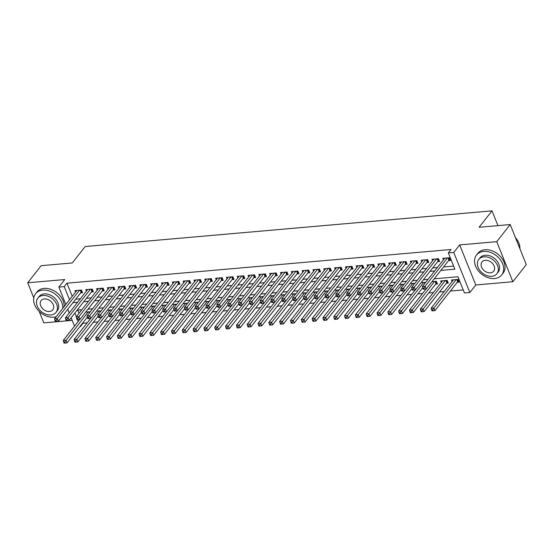 <?xml version="1.0" encoding="UTF-8"?>
<svg xmlns="http://www.w3.org/2000/svg" width="554" height="554" viewBox="0 0 554 554"><rect width="100%" height="100%" fill="white"/><g stroke="black" fill="none" stroke-linecap="round" stroke-linejoin="round"><path stroke-width="0.83" d="M82.865 322.809L83.045 323.245L80.351 326.666L79.79 326.721M39.223 311.452L43.808 322.864L72.214 320.371M65.822 304.465L58.835 287.076L64.756 279.548L27.7 282.796L41.162 265.685L72.269 262.956L85.198 246.523L492.014 210.852L479.085 227.278L510.192 224.55L526.3 264.618L512.838 281.73L496.73 241.669L459.675 244.916L453.747 252.444L469.854 292.512L464.446 292.983L457.916 276.744L434.211 278.821M459.675 244.916L475.775 284.978L512.838 281.73M475.775 284.978L469.854 292.512M83.045 323.245L87.144 322.885M93.301 322.345L97.961 321.936M104.124 321.396L108.785 320.988M114.941 320.447L119.602 320.039M125.765 319.499L130.419 319.09M136.582 318.55L141.242 318.141M147.399 317.601L152.059 317.193M158.222 316.653L162.876 316.244M169.039 315.704L173.7 315.295M179.863 314.755L184.517 314.347M190.68 313.806L195.34 313.398M201.497 312.858L206.157 312.449M212.321 311.909L216.974 311.5M223.137 310.96L227.798 310.552M233.961 310.011L238.615 309.603M244.778 309.063L249.439 308.654M255.595 308.114L260.255 307.705M266.419 307.165L271.072 306.757M277.235 306.217L281.896 305.808M288.059 305.268L292.713 304.859M298.876 304.319L303.537 303.911M309.693 303.37L314.353 302.962M320.517 302.422L325.17 302.013M331.334 301.473L335.994 301.064M342.157 300.524L346.811 300.116M352.974 299.576L357.635 299.167M363.791 298.627L368.452 298.218M374.615 297.678L379.268 297.269M385.432 296.729L390.092 296.321M396.249 295.781L400.909 295.372M407.072 294.832L411.733 294.423M417.889 293.883L422.55 293.475M428.713 292.934L433.366 292.526M439.53 291.986L444.19 291.577M450.347 291.037L463.206 289.908M27.7 282.796L33.773 297.9M510.192 224.55L496.73 241.669M80.649 292.907L82.539 292.741L81.452 290.033L74.963 290.608L75.559 292.09M91.465 291.958L93.363 291.792L92.269 289.084L85.78 289.659L86.376 291.141M102.282 291.009L104.18 290.843L103.092 288.135L96.597 288.71L97.192 290.192M113.106 290.061L114.997 289.894L113.909 287.187L107.421 287.761L108.016 289.243M123.923 289.112L125.82 288.946L124.733 286.238L118.237 286.806L118.833 288.295M134.747 288.163L136.637 287.997L135.55 285.289L129.061 285.857L129.657 287.346M145.564 287.214L147.454 287.048L146.367 284.341L139.878 284.908L140.474 286.397M156.38 286.266L158.278 286.099L157.191 283.392L150.695 283.96L151.29 285.448M167.204 285.317L169.095 285.151L168.007 282.443L161.519 283.011L162.114 284.5M178.021 284.368L179.918 284.202L178.831 281.494L172.336 282.062L172.931 283.551M188.845 283.419L190.735 283.253L189.648 280.546L183.152 281.113L183.755 282.602M199.662 282.471L201.552 282.305L200.465 279.597L193.976 280.165L194.572 281.654M210.478 281.522L212.376 281.356L211.289 278.648L204.793 279.216L205.389 280.698M221.302 280.573L223.193 280.407L222.106 277.699L215.617 278.267L216.212 279.749M232.119 279.625L234.017 279.458L232.922 276.751L226.434 277.319L227.029 278.8M242.943 278.676L244.833 278.51L243.746 275.802L237.251 276.37L237.853 277.852M253.76 277.727L255.65 277.561L254.563 274.853L248.074 275.421L248.67 276.903M264.577 276.778L266.474 276.612L265.387 273.905L258.891 274.472L259.487 275.954M275.4 275.83L277.291 275.663L276.204 272.956L269.715 273.524L270.31 275.006M286.217 274.881L288.115 274.715L287.02 272.007L280.532 272.575L281.127 274.057M297.041 273.932L298.931 273.766L297.844 271.058L291.349 271.626L291.944 273.108M307.858 272.983L309.748 272.817L308.661 270.11L302.172 270.677L302.768 272.159M318.675 272.035L320.572 271.869L319.485 269.161L312.989 269.729L313.585 271.211M329.498 271.086L331.389 270.92L330.302 268.212L323.813 268.78L324.409 270.262M340.315 270.137L342.213 269.971L341.119 267.263L334.63 267.831L335.225 269.313M351.139 269.189L353.03 269.022L351.942 266.315L345.447 266.883L346.042 268.365M361.956 268.24L363.846 268.074L362.759 265.366L356.27 265.934L356.866 267.416M372.773 267.291L374.67 267.125L373.583 264.417L367.087 264.985L367.683 266.467M383.597 266.342L385.487 266.176L384.4 263.469L377.911 264.036L378.507 265.518M394.413 265.394L396.311 265.228L395.217 262.52L388.728 263.088L389.324 264.57M405.237 264.445L407.128 264.279L406.04 261.571L399.545 262.139L400.14 263.621M416.054 263.496L417.945 263.33L416.857 260.622L410.369 261.19L410.964 262.672M426.871 262.548L428.768 262.381L427.681 259.674L421.185 260.242L421.781 261.723M437.695 261.599L439.585 261.433L438.498 258.725L432.009 259.293L432.605 260.775M457.216 282.305L459.114 282.138L458.026 279.431L451.531 279.999L452.126 281.487M446.399 283.253L448.29 283.087L447.203 280.379L440.714 280.947L441.309 282.436M435.582 284.202L437.473 284.036L436.386 281.328L431.933 281.723M77.747 310.081L79.035 313.273M425.631 282.443L421.116 282.672M414.808 283.392L410.292 283.62M403.991 284.341L399.476 284.569M393.174 285.289L388.652 285.518M382.35 286.238L377.835 286.466M371.533 287.187L367.018 287.415M360.709 288.135L356.194 288.364M349.893 289.084L345.377 289.313M339.076 290.033L334.554 290.261M328.252 290.982L323.737 291.21M317.435 291.93L312.92 292.159M306.611 292.879L302.096 293.108M295.794 293.828L291.279 294.056M284.978 294.776L280.462 295.005M274.154 295.725L269.639 295.954M263.337 296.674L258.822 296.902M252.513 297.623L247.998 297.851M241.696 298.571L237.181 298.8M230.879 299.52L226.364 299.749M220.056 300.469L215.541 300.697M209.239 301.418L204.724 301.646M198.422 302.366L193.9 302.595M187.598 303.315L183.083 303.544M176.781 304.264L172.266 304.492M165.958 305.212L161.443 305.441M155.141 306.161L150.626 306.39M144.324 307.11L139.802 307.338M133.5 308.059L128.985 308.287M122.683 309.007L118.168 309.236M111.86 309.956L107.344 310.185M101.043 310.905L96.528 311.133M90.226 311.854L85.704 312.082M440.846 270.394L454.869 269.161L448.338 252.922L451.032 249.494L66.937 283.184L72.221 296.328M75.669 299.229L80.33 298.821M86.493 298.281L91.154 297.872M97.31 297.332L101.971 296.923M108.134 296.383L112.787 295.974M118.951 295.434L123.611 295.026M129.768 294.486L134.428 294.077M140.591 293.537L145.245 293.128M151.408 292.588L156.069 292.18M162.232 291.639L166.886 291.231M173.049 290.691L177.709 290.282M183.866 289.742L188.526 289.333M194.689 288.793L199.343 288.385M205.506 287.845L210.167 287.436M216.33 286.896L220.984 286.487M227.147 285.947L231.807 285.539M237.964 284.998L242.624 284.59M248.788 284.05L253.441 283.641M259.604 283.101L264.265 282.692M270.428 282.152L275.082 281.744M281.245 281.203L285.906 280.795M292.062 280.255L296.722 279.846M302.886 279.306L307.539 278.897M313.702 278.357L318.363 277.949M324.526 277.409L329.18 277M335.343 276.46L340.004 276.051M346.16 275.511L350.821 275.103M356.984 274.562L361.637 274.154M367.801 273.614L372.461 273.205M378.624 272.665L383.278 272.256M389.441 271.716L394.102 271.308M400.258 270.767L404.919 270.359M411.082 269.819L415.735 269.41M421.899 268.87L426.559 268.461M432.716 267.921L437.376 267.513M443.539 266.973L453.629 266.086M448.511 260.65L450.409 260.484L449.315 257.776L442.826 258.344L443.422 259.826M497.956 225.623L492.014 210.852M58.835 287.076L64.243 286.605L69.527 299.749M66.937 283.184L64.243 286.605M448.338 252.922L453.747 252.444M74.527 326.119L71.168 317.761M69.229 312.934L67.761 309.284M74.873 313.052L76.341 316.694M77.498 319.568L78.232 321.41M80.171 326.23L80.351 326.666M428.055 279.361L423.394 279.77M417.231 280.31L412.578 280.719M406.414 281.259L401.754 281.667M395.591 282.208L390.937 282.616M384.774 283.156L380.113 283.565M373.957 284.105L369.296 284.514M363.133 285.054L358.48 285.462M352.316 286.002L347.656 286.411M341.493 286.951L336.839 287.36M330.676 287.9L326.015 288.309M319.859 288.849L315.198 289.257M309.035 289.797L304.381 290.206M298.218 290.746L293.558 291.155M287.394 291.695L282.741 292.103M276.578 292.644L271.917 293.052M265.761 293.592L261.1 294.001M254.937 294.541L250.283 294.95M244.12 295.49L239.46 295.898M233.303 296.438L228.643 296.847M222.479 297.387L217.819 297.796M211.663 298.336L207.002 298.744M200.839 299.285L196.185 299.693M190.022 300.233L185.361 300.642M179.205 301.182L174.545 301.591M168.381 302.131L163.728 302.539M157.565 303.08L152.904 303.488M146.741 304.028L142.087 304.437M135.924 304.977L131.263 305.386M125.107 305.926L120.447 306.334M114.283 306.874L109.63 307.283M103.466 307.823L98.806 308.232M92.643 308.779L87.989 309.187M81.826 309.728L77.165 310.136M72.983 302.65L77.636 302.242M83.799 301.701L88.46 301.293M94.616 300.753L99.277 300.344M105.44 299.804L110.094 299.395M116.257 298.855L120.917 298.447M127.081 297.907L131.734 297.498M137.898 296.958L142.558 296.549M148.714 296.009L153.375 295.601M159.538 295.06L164.192 294.652M170.355 294.112L175.016 293.703M181.179 293.163L185.832 292.754M191.996 292.214L196.656 291.806M202.812 291.266L207.473 290.857M213.636 290.317L218.29 289.908M224.453 289.368L229.114 288.959M235.277 288.419L239.93 288.011M246.094 287.471L250.754 287.062M256.911 286.522L261.571 286.113M267.734 285.573L272.388 285.165M278.551 284.624L283.212 284.216M289.368 283.676L294.029 283.267M300.192 282.727L304.852 282.318M311.009 281.778L315.669 281.37M321.832 280.83L326.486 280.421M332.649 279.881L337.31 279.472M343.466 278.932L348.127 278.524M354.29 277.983L358.944 277.575M365.107 277.035L369.767 276.626M375.931 276.086L380.584 275.677M386.747 275.137L391.408 274.729M397.564 274.188L402.225 273.78M408.388 273.24L413.042 272.831M419.205 272.291L423.865 271.882M430.029 271.342L434.682 270.934M447.424 257.942L425.126 286.279L422.418 286.522L444.717 258.178M449.931 259.307L449.225 259.84A1.288 0.54 -21.9 0 0 448.941 260.103L426.213 288.987L423.291 289.236L424.378 289.14L423.942 288.052L422.861 288.149L423.291 289.236M423.942 288.052L425.126 286.279L426.213 288.987L424.378 289.14M422.418 286.522L422.861 288.149M453.428 279.832L431.13 308.176L433.83 307.941L434.918 310.649L457.652 281.757A1.288 0.54 158.1 0 1 457.929 281.494L458.643 280.968M433.083 310.794L434.918 310.649L432.002 310.891L433.083 310.794L432.646 309.714L431.566 309.811L432.002 310.891M432.646 309.714L456.129 279.597M431.566 309.811L431.13 308.176M519.936 248.781A16.059 11.8 -141.8 0 0 515.469 237.68M494.542 278.524A16.059 11.8 -141.8 0 0 501.723 274.916A16.059 11.8 -141.8 0 0 500.11 259.452A16.059 11.8 -141.8 0 0 483.656 251.447A16.059 11.8 -141.8 0 0 476.482 255.055A16.059 11.8 -141.8 0 0 478.088 270.518A16.059 11.8 -141.8 0 0 494.542 278.524M501.723 274.916L503.067 273.205A16.059 11.8 -141.8 0 0 501.46 257.742A16.059 11.8 -141.8 0 0 485.006 249.736A16.059 11.8 -141.8 0 0 477.825 253.344L476.482 255.055M478.774 259.411L480.013 257.839A11.565 8.497 38.2 0 1 485.179 255.242A11.565 8.497 38.2 0 1 497.028 261.003A11.565 8.497 38.2 0 1 498.185 272.132L496.945 273.711A11.565 8.497 -141.8 0 0 495.788 262.575A11.565 8.497 -141.8 0 0 483.947 256.814A11.565 8.497 -141.8 0 0 478.774 259.411A11.565 8.497 -141.8 0 0 479.93 270.546A11.565 8.497 -141.8 0 0 491.779 276.308A11.565 8.497 -141.8 0 0 496.945 273.711M485.339 260.276A7.451 5.478 -141.8 0 0 482.008 261.952A7.451 5.478 -141.8 0 0 482.749 269.126A7.451 5.478 -141.8 0 0 490.387 272.838A7.451 5.478 -141.8 0 0 493.718 271.169A7.451 5.478 -141.8 0 0 492.97 263.995A7.451 5.478 -141.8 0 0 485.339 260.276M62.754 308.356A16.059 11.8 -141.8 0 0 42.762 290.116A16.059 11.8 -141.8 0 0 35.581 293.724A16.059 11.8 -141.8 0 0 37.187 309.18A16.059 11.8 -141.8 0 0 53.641 317.186A16.059 11.8 -141.8 0 0 56.203 316.687M64.105 306.646A16.059 11.8 -141.8 0 0 44.105 288.405A16.059 11.8 -141.8 0 0 36.931 292.013L35.581 293.724M37.88 298.073L39.119 296.501A11.565 8.497 38.2 0 1 44.285 293.904A11.565 8.497 38.2 0 1 56.134 299.666A11.565 8.497 38.2 0 1 57.291 310.801L56.051 312.373A11.565 8.497 -141.8 0 0 54.894 301.244A11.565 8.497 -141.8 0 0 43.046 295.483A11.565 8.497 -141.8 0 0 37.88 298.073A11.565 8.497 -141.8 0 0 39.036 309.208A11.565 8.497 -141.8 0 0 50.885 314.97A11.565 8.497 -141.8 0 0 56.051 312.373M44.438 298.945A7.451 5.478 -141.8 0 0 41.107 300.621A7.451 5.478 -141.8 0 0 41.855 307.795A7.451 5.478 -141.8 0 0 49.486 311.507A7.451 5.478 -141.8 0 0 52.817 309.831A7.451 5.478 -141.8 0 0 52.076 302.657A7.451 5.478 -141.8 0 0 44.438 298.945M436.607 258.891L414.309 287.228L411.601 287.471L433.9 259.127M439.114 260.255L438.401 260.789A1.288 0.54 -21.9 0 0 438.124 261.052L415.396 289.936L412.474 290.185L413.554 290.088L413.118 289.001L412.038 289.098L412.474 290.185M413.118 289.001L414.309 287.228L415.396 289.936L413.554 290.088M411.601 287.471L412.038 289.098M425.784 259.84L403.485 288.177L400.784 288.419L423.083 260.075M428.297 261.204L427.584 261.737A1.288 0.54 -21.9 0 0 427.307 262L404.572 290.885L401.657 291.134L402.737 291.037L402.301 289.95L401.221 290.047L401.657 291.134M402.301 289.95L403.485 288.177L404.572 290.885L402.737 291.037M400.784 288.419L401.221 290.047M414.967 260.789L392.668 289.126L389.961 289.368L412.259 261.024M417.474 262.153L416.76 262.686A1.288 0.54 -21.9 0 0 416.483 262.949L393.756 291.833L390.833 292.083L391.92 291.986L391.484 290.898L390.397 290.995L390.833 292.083M391.484 290.898L392.668 289.126L393.756 291.833L391.92 291.986M389.961 289.368L390.397 290.995M404.143 261.737L381.844 290.074L379.144 290.317L401.442 261.973M406.657 263.102L405.944 263.635A1.288 0.54 -21.9 0 0 405.666 263.898L382.939 292.782L380.016 293.031L381.097 292.934L380.66 291.847L379.58 291.944L380.016 293.031M380.66 291.847L381.844 290.074L382.939 292.782L381.097 292.934M379.144 290.317L379.58 291.944M442.604 280.781L420.306 309.125L423.014 308.89L424.101 311.597L446.829 282.706A1.288 0.54 158.1 0 1 447.106 282.443L447.819 281.917M422.266 311.743L424.101 311.597L421.179 311.84L422.266 311.743L421.829 310.662L420.742 310.759L421.179 311.84M421.829 310.662L445.312 280.546M420.742 310.759L420.306 309.125M426.068 289.001L409.489 310.074L412.19 309.838L413.284 312.546L436.012 283.655A1.288 0.54 158.1 0 1 436.289 283.392L437.002 282.865M411.442 312.691L413.284 312.546L410.362 312.788L411.442 312.691L411.006 311.611L409.925 311.708L410.362 312.788M411.006 311.611L434.488 281.494M409.925 311.708L409.489 310.074M415.244 289.95L398.665 311.023L401.373 310.787L402.46 313.495L422.744 287.713M400.625 313.64L402.46 313.495L399.538 313.737L400.625 313.64L400.189 312.56L399.109 312.657L399.538 313.737M400.189 312.56L423.671 282.443M399.109 312.657L398.665 311.023M404.427 290.898L387.848 311.971L390.556 311.736L391.643 314.443L411.92 288.662M389.801 314.589L391.643 314.443L388.721 314.686L389.801 314.589L389.365 313.509L388.285 313.606L388.721 314.686M389.365 313.509L412.855 283.392M388.285 313.606L387.848 311.971M393.326 262.686L371.028 291.023L368.32 291.266L390.618 262.921M395.833 264.057L395.127 264.583A1.288 0.54 -21.9 0 0 394.843 264.847L372.115 293.731L369.193 293.98L370.28 293.883L369.843 292.803L368.763 292.893L369.193 293.98M369.843 292.803L371.028 291.023L372.115 293.731L370.28 293.883M368.32 291.266L368.763 292.893M393.61 291.847L377.032 312.92L379.732 312.685L380.82 315.392L401.103 289.61M378.984 315.538L380.82 315.392L377.904 315.635L378.984 315.538L378.548 314.457L377.468 314.554L377.904 315.635M378.548 314.457L402.031 284.341M377.468 314.554L377.032 312.92M382.509 263.635L360.211 291.972L357.503 292.214L379.802 263.87M385.016 265.006L384.303 265.532A1.288 0.54 -21.9 0 0 384.026 265.795L361.298 294.68L358.376 294.929L359.456 294.832L359.02 293.752L357.939 293.842L358.376 294.929M359.02 293.752L360.211 291.972L361.298 294.68L359.456 294.832M357.503 292.214L357.939 293.842M382.786 292.796L366.208 313.869L368.916 313.633L370.003 316.341L390.286 290.559M368.168 316.486L370.003 316.341L367.08 316.583L368.168 316.486L367.731 315.406L366.644 315.503L367.08 316.583M367.731 315.406L391.214 285.289M366.644 315.503L366.208 313.869M371.686 264.583L349.387 292.921L346.686 293.163L368.985 264.819M374.199 265.955L373.486 266.481A1.288 0.54 -21.9 0 0 373.209 266.744L350.474 295.628L347.559 295.878L348.639 295.781L348.203 294.7L347.123 294.79L347.559 295.878M348.203 294.7L349.387 292.921L350.474 295.628L348.639 295.781M346.686 293.163L347.123 294.79M371.969 293.745L355.391 314.817L358.092 314.582L359.186 317.29L379.462 291.508M357.344 317.435L359.186 317.29L356.264 317.532L357.344 317.435L356.908 316.355L355.827 316.452L356.264 317.532M356.908 316.355L380.39 286.238M355.827 316.452L355.391 314.817M360.869 265.532L338.57 293.869L335.863 294.112L358.161 265.768M363.376 266.903L362.662 267.43A1.288 0.54 -21.9 0 0 362.385 267.693L339.657 296.577L336.735 296.826L337.822 296.729L337.386 295.649L336.299 295.739L336.735 296.826M337.386 295.649L338.57 293.869L339.657 296.577L337.822 296.729M335.863 294.112L336.299 295.739M361.153 294.693L344.567 315.766L347.275 315.531L348.362 318.238L368.645 292.464M346.527 318.384L348.362 318.238L345.447 318.481L346.527 318.384L346.091 317.303L345.01 317.4L345.447 318.481M346.091 317.303L369.573 287.187M345.01 317.4L344.567 315.766M350.045 266.481L327.746 294.825L325.046 295.06L347.344 266.716M352.559 267.852L351.845 268.378A1.288 0.54 -21.9 0 0 351.568 268.642L328.841 297.526L325.918 297.775L326.998 297.678L326.562 296.598L325.482 296.688L325.918 297.775M326.562 296.598L327.746 294.825L328.841 297.526L326.998 297.678M325.046 295.06L325.482 296.688M350.329 295.642L333.75 316.715L336.458 316.479L337.545 319.187L357.822 293.412M335.703 319.333L337.545 319.187L334.623 319.429L335.703 319.333L335.267 318.252L334.187 318.349L334.623 319.429M335.267 318.252L358.757 288.135M334.187 318.349L333.75 316.715M339.228 267.43L316.93 295.774L314.222 296.009L336.52 267.665M341.742 268.801L341.029 269.327A1.288 0.54 -21.9 0 0 340.745 269.59L318.017 298.474L315.101 298.724L316.182 298.627L315.745 297.546L314.665 297.637L315.101 298.724M315.745 297.546L316.93 295.774L318.017 298.474L316.182 298.627M314.222 296.009L314.665 297.637M339.512 296.591L322.934 317.664L325.634 317.428L326.721 320.136L347.005 294.361M324.886 320.281L326.721 320.136L323.806 320.378L324.886 320.281L324.45 319.201L323.37 319.298L323.806 320.378M324.45 319.201L347.933 289.084M323.37 319.298L322.934 317.664M328.411 268.378L306.113 296.722L303.405 296.958L325.704 268.614M330.918 269.75L330.205 270.276A1.288 0.54 -21.9 0 0 329.928 270.539L307.2 299.423L304.278 299.672L305.358 299.576L304.929 298.495L303.841 298.585L304.278 299.672M304.929 298.495L306.113 296.722L307.2 299.423L305.358 299.576M303.405 296.958L303.841 298.585M328.688 297.54L312.11 318.612L314.817 318.377L315.905 321.085L336.188 295.31M314.07 321.23L315.905 321.085L312.982 321.327L314.07 321.23L313.633 320.15L312.546 320.247L312.982 321.327M313.633 320.15L337.116 290.033M312.546 320.247L312.11 318.612M317.587 269.327L295.289 297.671L292.588 297.907L314.887 269.563M320.101 270.698L319.388 271.225A1.288 0.54 -21.9 0 0 319.111 271.488L296.376 300.372L293.461 300.621L294.541 300.524L294.105 299.444L293.024 299.534L293.461 300.621M294.105 299.444L295.289 297.671L296.376 300.372L294.541 300.524M292.588 297.907L293.024 299.534M317.871 298.488L301.293 319.561L303.994 319.326L305.088 322.033L325.364 296.258M303.246 322.179L305.088 322.033L302.165 322.276L303.246 322.179L302.809 321.098L301.729 321.195L302.165 322.276M302.809 321.098L326.292 290.982M301.729 321.195L301.293 319.561M306.771 270.276L284.472 298.62L281.764 298.855L304.063 270.511M309.277 271.647L308.571 272.173A1.288 0.54 -21.9 0 0 308.287 272.436L285.559 301.321L282.637 301.57L283.724 301.473L283.288 300.393L282.201 300.483L282.637 301.57M283.288 300.393L284.472 298.62L285.559 301.321L283.724 301.473M281.764 298.855L282.201 300.483M307.054 299.437L290.469 320.51L293.177 320.274L294.264 322.982L314.547 297.207M292.429 323.127L294.264 322.982L291.349 323.224L292.429 323.127L291.993 322.047L290.912 322.144L291.349 323.224M291.993 322.047L315.475 291.93M290.912 322.144L290.469 320.51M295.947 271.225L273.648 299.569L270.948 299.804L293.246 271.46M298.461 272.596L297.747 273.122A1.288 0.54 -21.9 0 0 297.47 273.385L274.742 302.276L271.82 302.519L272.9 302.422L272.464 301.341L271.384 301.431L271.82 302.519M272.464 301.341L273.648 299.569L274.742 302.276L272.9 302.422M270.948 299.804L271.384 301.431M296.231 300.386L279.652 321.459L282.36 321.223L283.447 323.931L303.724 298.156M281.605 324.076L283.447 323.931L280.525 324.173L281.605 324.076L281.176 322.996L280.089 323.093L280.525 324.173M281.176 322.996L304.658 292.879M280.089 323.093L279.652 321.459M285.13 272.173L262.831 300.517L260.124 300.753L282.422 272.409M287.644 273.544L286.93 274.071A1.288 0.54 -21.9 0 0 286.647 274.334L263.919 303.225L261.003 303.467L262.084 303.37L261.647 302.29L260.567 302.38L261.003 303.467M261.647 302.29L262.831 300.517L263.919 303.225L262.084 303.37M260.124 300.753L260.567 302.38M285.414 301.334L268.835 322.407L271.536 322.172L272.623 324.879L292.907 299.105M270.788 325.025L272.623 324.879L269.708 325.122L270.788 325.025L270.352 323.945L269.272 324.042L269.708 325.122M270.352 323.945L293.835 293.828M269.272 324.042L268.835 322.407M274.313 273.122L252.015 301.466L249.307 301.701L271.605 273.357M276.82 274.493L276.107 275.019A1.288 0.54 -21.9 0 0 275.83 275.283L253.102 304.174L250.179 304.416L251.26 304.319L250.83 303.239L249.743 303.329L250.179 304.416M250.83 303.239L252.015 301.466L253.102 304.174L251.26 304.319M249.307 301.701L249.743 303.329M274.59 302.283L258.012 323.356L260.719 323.12L261.807 325.828L282.09 300.053M259.971 325.974L261.807 325.828L258.884 326.071L259.971 325.974L259.535 324.893L258.448 324.99L258.884 326.071M259.535 324.893L283.018 294.776M258.448 324.99L258.012 323.356M263.489 274.071L241.191 302.415L238.49 302.65L260.789 274.306M266.003 275.442L265.29 275.968A1.288 0.54 -21.9 0 0 265.013 276.231L242.278 305.122L239.363 305.365L240.443 305.268L240.007 304.188L238.926 304.278L239.363 305.365M240.007 304.188L241.191 302.415L242.278 305.122L240.443 305.268M238.49 302.65L238.926 304.278M263.773 303.232L247.195 324.305L249.896 324.069L250.99 326.777L271.266 301.002M249.148 326.922L250.99 326.777L248.067 327.019L249.148 326.922L248.711 325.842L247.631 325.939L248.067 327.019M248.711 325.842L272.194 295.725M247.631 325.939L247.195 324.305M252.672 275.019L230.374 303.363L227.666 303.599L249.965 275.255M255.179 276.391L254.473 276.917A1.288 0.54 -21.9 0 0 254.189 277.18L231.461 306.071L228.539 306.314L229.626 306.217L229.19 305.136L228.109 305.226L228.539 306.314M229.19 305.136L230.374 303.363L231.461 306.071L229.626 306.217M227.666 303.599L228.109 305.226M252.956 304.181L236.371 325.253L239.079 325.018L240.166 327.726L260.449 301.951M238.331 327.871L240.166 327.726L237.251 327.968L238.331 327.871L237.895 326.791L236.814 326.888L237.251 327.968M237.895 326.791L261.377 296.674M236.814 326.888L236.371 325.253M241.849 275.968L219.557 304.312L216.849 304.548L239.148 276.204M244.362 277.339L243.649 277.866A1.288 0.54 -21.9 0 0 243.372 278.129L220.644 307.02L217.722 307.262L218.802 307.165L218.366 306.085L217.286 306.175L217.722 307.262M218.366 306.085L219.557 304.312L220.644 307.02L218.802 307.165M216.849 304.548L217.286 306.175M242.133 305.129L225.554 326.202L228.262 325.967L229.349 328.674L249.625 302.899M227.507 328.82L229.349 328.674L226.427 328.917L227.507 328.82L227.078 327.739L225.99 327.836L226.427 328.917M227.078 327.739L250.56 297.623M225.99 327.836L225.554 326.202M231.032 276.917L208.733 305.261L206.033 305.496L228.324 277.152M233.546 278.288L232.832 278.814A1.288 0.54 -21.9 0 0 232.548 279.077L209.821 307.969L206.905 308.211L207.985 308.114L207.549 307.034L206.469 307.124L206.905 308.211M207.549 307.034L208.733 305.261L209.821 307.969L207.985 308.114M206.033 305.496L206.469 307.124M231.316 306.078L214.737 327.151L217.438 326.915L218.525 329.623L238.809 303.848M216.69 329.775L218.525 329.623L215.61 329.865L216.69 329.775L216.254 328.688L215.174 328.785L215.61 329.865M216.254 328.688L239.737 298.571M215.174 328.785L214.737 327.151M220.215 277.866L197.917 306.21L195.209 306.445L217.507 278.101M222.722 279.237L222.009 279.763A1.288 0.54 -21.9 0 0 221.732 280.026L199.004 308.917L196.081 309.16L197.162 309.063L196.732 307.982L195.645 308.072L196.081 309.16M196.732 307.982L197.917 306.21L199.004 308.917L197.162 309.063M195.209 306.445L195.645 308.072M220.492 307.027L203.914 328.1L206.621 327.864L207.708 330.572L227.992 304.797M205.873 330.724L207.708 330.572L204.786 330.814L205.873 330.724L205.437 329.637L204.357 329.734L204.786 330.814M205.437 329.637L228.92 299.52M204.357 329.734L203.914 328.1M209.391 278.814L187.093 307.158L184.392 307.394L206.69 279.05M211.905 280.185L211.192 280.712A1.288 0.54 -21.9 0 0 210.915 280.975L188.18 309.866L185.265 310.108L186.345 310.011L185.909 308.931L184.828 309.021L185.265 310.108M185.909 308.931L187.093 307.158L188.18 309.866L186.345 310.011M184.392 307.394L184.828 309.021M209.675 307.976L193.097 329.048L195.804 328.813L196.892 331.521L217.168 305.746M195.05 331.673L196.892 331.521L193.969 331.763L195.05 331.673L194.613 330.586L193.533 330.683L193.969 331.763M194.613 330.586L218.096 300.476M193.533 330.683L193.097 329.048M198.574 279.763L176.276 308.107L173.568 308.343L195.867 279.999M201.081 281.134L200.375 281.661A1.288 0.54 -21.9 0 0 200.091 281.924L177.363 310.815L174.441 311.057L175.528 310.96L175.092 309.88L174.011 309.977L174.441 311.057M175.092 309.88L176.276 308.107L177.363 310.815L175.528 310.96M173.568 308.343L174.011 309.977M198.858 308.924L182.28 329.997L184.981 329.762L186.068 332.469L206.351 306.694M184.233 332.622L186.068 332.469L183.152 332.712L184.233 332.622L183.796 331.534L182.716 331.631L183.152 332.712M183.796 331.534L207.279 301.424M182.716 331.631L182.28 329.997M187.751 280.712L165.459 309.056L162.751 309.291L185.05 280.947M190.264 282.083L189.551 282.609A1.288 0.54 -21.9 0 0 189.274 282.872L166.546 311.764L163.624 312.006L164.704 311.909L164.268 310.829L163.188 310.926L163.624 312.006M164.268 310.829L165.459 309.056L166.546 311.764L164.704 311.909M162.751 309.291L163.188 310.926M188.035 309.88L171.456 330.946L174.164 330.71L175.251 333.418L195.534 307.643M173.409 333.57L175.251 333.418L172.329 333.66L173.409 333.57L172.98 332.483L171.892 332.58L172.329 333.66M172.98 332.483L196.462 302.373M171.892 332.58L171.456 330.946M176.934 281.661L154.635 310.005L151.935 310.24L174.233 281.896M179.448 283.032L178.734 283.558A1.288 0.54 -21.9 0 0 178.45 283.821L155.722 312.712L152.807 312.955L153.887 312.858L153.451 311.777L152.371 311.874L152.807 312.955M153.451 311.777L154.635 310.005L155.722 312.712L153.887 312.858M151.935 310.24L152.371 311.874M177.218 310.829L160.639 331.894L163.34 331.659L164.427 334.367L184.711 308.592M162.592 334.519L164.427 334.367L161.512 334.609L162.592 334.519L162.156 333.432L161.076 333.529L161.512 334.609M162.156 333.432L185.638 303.322M161.076 333.529L160.639 331.894M166.117 282.609L143.818 310.953L141.111 311.189L163.409 282.845M168.624 283.98L167.91 284.507A1.288 0.54 -21.9 0 0 167.633 284.77L144.906 313.661L141.983 313.903L143.064 313.806L142.634 312.726L141.547 312.823L141.983 313.903M142.634 312.726L143.818 310.953L144.906 313.661L143.064 313.806M141.111 311.189L141.547 312.823M166.394 311.777L149.815 332.843L152.523 332.608L153.61 335.315L173.894 309.541M151.775 335.468L153.61 335.315L150.688 335.558L151.775 335.468L151.339 334.381L150.259 334.478L150.688 335.558M151.339 334.381L174.822 304.271M150.259 334.478L149.815 332.843M155.293 283.558L132.995 311.902L130.294 312.137L152.592 283.793M157.807 284.929L157.094 285.455A1.288 0.54 -21.9 0 0 156.817 285.719L134.089 314.61L131.166 314.852L132.247 314.755L131.81 313.675L130.73 313.772L131.166 314.852M131.81 313.675L132.995 311.902L134.089 314.61L132.247 314.755M130.294 312.137L130.73 313.772M155.577 312.726L138.999 333.792L141.706 333.556L142.793 336.264L163.07 310.489M140.951 336.416L142.793 336.264L139.871 336.507L140.951 336.416L140.515 335.329L139.435 335.426L139.871 336.507M140.515 335.329L164.005 305.219M139.435 335.426L138.999 333.792M144.476 284.507L122.178 312.851L119.47 313.086L141.769 284.742M146.983 285.878L146.277 286.404A1.288 0.54 -21.9 0 0 145.993 286.667L123.265 315.558L120.343 315.801L121.43 315.704L120.994 314.624L119.913 314.72L120.343 315.801M120.994 314.624L122.178 312.851L123.265 315.558L121.43 315.704M119.47 313.086L119.913 314.72M144.76 313.675L128.182 334.741L130.882 334.505L131.97 337.213L152.253 311.438M130.135 337.365L131.97 337.213L129.054 337.455L130.135 337.365L129.698 336.278L128.618 336.375L129.054 337.455M129.698 336.278L153.181 306.168M128.618 336.375L128.182 334.741M133.659 285.455L111.361 313.799L108.653 314.035L130.952 285.691M136.166 286.827L135.453 287.353A1.288 0.54 -21.9 0 0 135.176 287.616L112.448 316.507L109.526 316.75L110.606 316.653L110.17 315.572L109.09 315.669L109.526 316.75M110.17 315.572L111.361 313.799L112.448 316.507L110.606 316.653M108.653 314.035L109.09 315.669M133.936 314.624L117.358 335.689L120.066 335.454L121.153 338.162L141.436 312.387M119.311 338.314L121.153 338.162L118.231 338.404L119.311 338.314L118.881 337.227L117.794 337.324L118.231 338.404M118.881 337.227L142.364 307.117M117.794 337.324L117.358 335.689M122.836 286.404L100.537 314.748L97.836 314.984L120.135 286.647M125.349 287.775L124.636 288.302A1.288 0.54 -21.9 0 0 124.359 288.565L101.624 317.456L98.709 317.698L99.789 317.601L99.353 316.521L98.273 316.618L98.709 317.698M99.353 316.521L100.537 314.748L101.624 317.456L99.789 317.601M97.836 314.984L98.273 316.618M123.12 315.572L106.541 336.638L109.242 336.403L110.336 339.11L130.612 313.335M108.494 339.263L110.336 339.11L107.414 339.353L108.494 339.263L108.058 338.175L106.977 338.272L107.414 339.353M108.058 338.175L131.54 308.066M106.977 338.272L106.541 336.638M112.019 287.353L89.72 315.697L87.013 315.932L109.311 287.595M114.526 288.724L113.812 289.25A1.288 0.54 -21.9 0 0 113.535 289.513L90.808 318.405L87.885 318.647L88.965 318.55L88.536 317.47L87.449 317.567L87.885 318.647M88.536 317.47L89.72 315.697L90.808 318.405L88.965 318.55M87.013 315.932L87.449 317.567M112.296 316.521L95.717 337.594L98.425 337.351L99.512 340.059L119.796 314.284M97.677 340.211L99.512 340.059L96.59 340.301L97.677 340.211L97.241 339.124L96.161 339.221L96.59 340.301M97.241 339.124L120.724 309.014M96.161 339.221L95.717 337.594M101.195 288.302L78.897 316.646L76.196 316.881L98.494 288.544M103.709 289.673L102.996 290.199A1.288 0.54 -21.9 0 0 102.719 290.462L79.991 319.353L77.068 319.596L78.149 319.499L77.712 318.418L76.632 318.515L77.068 319.596M77.712 318.418L78.897 316.646L79.991 319.353L78.149 319.499M76.196 316.881L76.632 318.515M101.479 317.47L84.9 338.542L87.608 338.3L88.695 341.008L108.972 315.233M86.853 341.16L88.695 341.008L85.773 341.25L86.853 341.16L86.417 340.073L85.337 340.17L85.773 341.25M86.417 340.073L109.907 309.963M85.337 340.17L84.9 338.542M90.378 289.25L68.08 317.594L65.372 317.83L87.67 289.493M92.885 290.621L92.179 291.148A1.288 0.54 -21.9 0 0 91.895 291.411L69.167 320.302L66.245 320.544L67.332 320.447L66.895 319.367L65.815 319.464L66.245 320.544M66.895 319.367L68.08 317.594L69.167 320.302L67.332 320.447M65.372 317.83L65.815 319.464M90.662 318.418L74.084 339.491L76.784 339.249L77.872 341.957L98.155 316.182M76.037 342.109L77.872 341.957L74.956 342.199L76.037 342.109L75.6 341.022L74.52 341.119L74.956 342.199M75.6 341.022L99.083 310.912M74.52 341.119L74.084 339.491M79.561 290.199L57.263 318.543L54.555 318.779L76.854 290.441M82.068 291.57L81.355 292.096A1.288 0.54 -21.9 0 0 81.078 292.36L58.35 321.251L55.428 321.493L56.508 321.396L56.072 320.316L54.991 320.413L55.428 321.493M56.072 320.316L57.263 318.543L58.35 321.251L56.508 321.396M54.555 318.779L54.991 320.413M79.838 319.367L63.26 340.44L65.968 340.198L67.055 342.905L87.338 317.13M65.22 343.058L67.055 342.905L64.132 343.148L65.22 343.058L64.783 341.97L63.696 342.067L64.132 343.148M64.783 341.97L88.266 311.86M63.696 342.067L63.26 340.44M448.421 257.852L449.225 259.84M448.054 257.887L448.941 260.103M457.652 281.757L456.759 279.541M457.929 281.494L457.133 279.507M437.605 258.801L438.401 260.789M437.231 258.836L438.124 261.052M426.788 259.75L427.584 261.737M426.414 259.784L427.307 262M415.964 260.699L416.76 262.686M415.597 260.733L416.483 262.949M405.147 261.647L405.944 263.635M404.773 261.682L405.666 263.898M446.829 282.706L445.942 280.49M447.106 282.443L446.309 280.456M436.012 283.655L435.119 281.439M436.289 283.392L435.492 281.411M424.766 283.544L424.302 282.388M425.015 283.219L424.669 282.36M413.942 284.493L413.478 283.336M414.198 284.167L413.852 283.309M394.323 262.596L395.127 264.583M393.956 262.631L394.843 264.847M403.125 285.442L402.661 284.285M403.381 285.116L403.035 284.257M383.506 263.545L384.303 265.532M383.133 263.579L384.026 265.795M392.301 286.39L391.844 285.234M392.557 286.065L392.211 285.206M372.69 264.493L373.486 266.481M372.316 264.528L373.209 266.744M381.484 287.339L381.02 286.183M381.741 287.014L381.394 286.155M361.866 265.442L362.662 267.43M361.499 265.477L362.385 267.693M370.668 288.288L370.204 287.131M370.917 287.962L370.571 287.104M351.049 266.391L351.845 268.378M350.675 266.426L351.568 268.642M359.844 289.236L359.38 288.08M360.1 288.911L359.754 288.052M340.225 267.34L341.029 269.327M339.858 267.374L340.745 269.59M349.027 290.185L348.563 289.029M349.283 289.86L348.937 289.001M329.408 268.288L330.205 270.276M329.034 268.323L329.928 270.539M338.21 291.134L337.746 289.977M338.459 290.808L338.113 289.95M318.592 269.237L319.388 271.225M318.218 269.272L319.111 271.488M327.386 292.083L326.922 290.926M327.643 291.757L327.296 290.898M307.768 270.186L308.571 272.173M307.401 270.22L308.287 272.436M316.569 293.031L316.105 291.875M316.826 292.706L316.479 291.847M296.951 271.135L297.747 273.122M296.577 271.169L297.47 273.385M305.746 293.98L305.282 292.824M306.002 293.655L305.656 292.796M286.134 272.083L286.93 274.071M285.76 272.118L286.647 274.334M294.929 294.929L294.465 293.772M295.185 294.603L294.839 293.745M275.31 273.032L276.107 275.019M274.936 273.067L275.83 275.283M284.112 295.878L283.648 294.721M284.361 295.552L284.015 294.693M264.493 273.981L265.29 275.968M264.119 274.015L265.013 276.231M273.288 296.826L272.824 295.67M273.544 296.501L273.198 295.642M253.67 274.929L254.473 276.917M253.303 274.964L254.189 277.18M262.471 297.775L262.007 296.619M262.728 297.45L262.381 296.591M242.853 275.878L243.649 277.866M242.479 275.913L243.372 278.129M251.648 298.724L251.184 297.567M251.904 298.398L251.558 297.54M232.036 276.827L232.832 278.814M231.662 276.862L232.548 279.077M240.831 299.672L240.367 298.523M241.087 299.347L240.741 298.488M221.212 277.776L222.009 279.763M220.838 277.81L221.732 280.026M230.014 300.621L229.55 299.472M230.263 300.296L229.917 299.437M210.395 278.724L211.192 280.712M210.021 278.759L210.915 280.975M219.19 301.57L218.726 300.42M219.446 301.244L219.1 300.386M199.572 279.673L200.375 281.661M199.205 279.708L200.091 281.924M208.373 302.519L207.909 301.369M208.629 302.193L208.283 301.334M188.755 280.622L189.551 282.609M188.381 280.656L189.274 282.872M197.549 303.467L197.092 302.318M197.806 303.142L197.459 302.283M177.938 281.577L178.734 283.558M177.564 281.605L178.45 283.821M186.733 304.416L186.269 303.267M186.989 304.091L186.643 303.232M167.114 282.526L167.91 284.507M166.747 282.554L167.633 284.77M175.916 305.365L175.452 304.215M176.165 305.039L175.819 304.181M156.297 283.475L157.094 285.455M155.923 283.503L156.817 285.719M165.092 306.314L164.628 305.164M165.348 305.988L165.002 305.129M145.473 284.424L146.277 286.404M145.106 284.451L145.993 286.667M154.275 307.262L153.811 306.113M154.531 306.937L154.185 306.078M134.657 285.372L135.453 287.353M134.283 285.4L135.176 287.616M143.451 308.211L142.994 307.061M143.708 307.886L143.361 307.027M123.84 286.321L124.636 288.302M123.466 286.349L124.359 288.565M132.635 309.16L132.171 308.01M132.891 308.834L132.544 307.976M113.016 287.27L113.812 289.25M112.649 287.297L113.535 289.513M121.818 310.108L121.354 308.959M122.067 309.783L121.721 308.924M102.199 288.219L102.996 290.199M101.825 288.246L102.719 290.462M110.994 311.057L110.53 309.908M111.25 310.732L110.904 309.873M91.375 289.167L92.179 291.148M91.008 289.195L91.895 291.411M100.177 312.006L99.713 310.856M100.433 311.68L100.087 310.822M80.559 290.116L81.355 292.096M80.185 290.144L81.078 292.36M89.353 312.955L88.896 311.805M89.61 312.629L89.263 311.77"/></g></svg>
